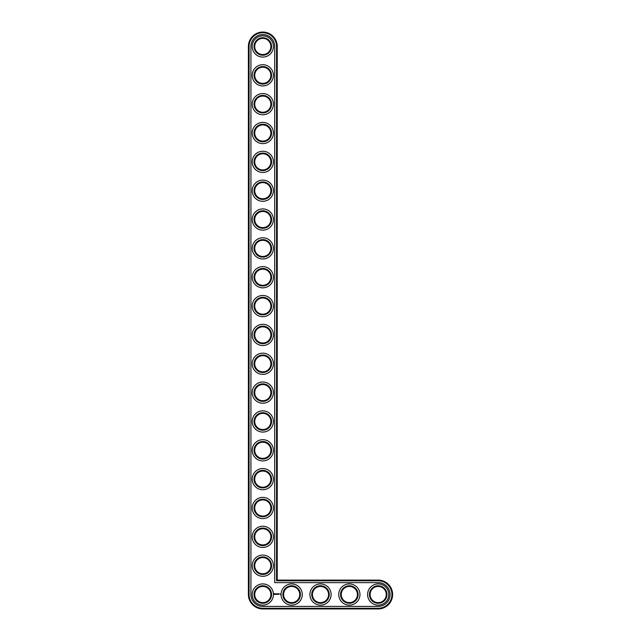 <?xml version="1.0" encoding="UTF-8"?>
<svg xmlns="http://www.w3.org/2000/svg" width="641" height="641" viewBox="0 0 641 641"><rect width="100%" height="100%" fill="white"/><g stroke="black" fill="none" stroke-linecap="round" stroke-linejoin="round"><path stroke-width="0.96" d="M277.233 580.105L277.233 46.473A14.422 14.422 0 0 0 262.81 32.05A14.422 14.422 0 0 0 248.388 46.473L248.388 594.528A14.422 14.422 0 0 0 262.81 608.95L378.19 608.95A14.422 14.422 0 0 0 392.613 594.528A14.422 14.422 0 0 0 378.19 580.105L277.233 580.105L276.543 580.794L276.543 46.473A13.733 13.733 0 0 0 262.81 32.739A13.733 13.733 0 0 0 249.077 46.473L249.077 594.528A13.733 13.733 0 0 0 262.81 608.261L378.19 608.261A13.733 13.733 0 0 0 391.923 594.528A13.733 13.733 0 0 0 378.19 580.794L276.543 580.794M270.887 594.528A8.077 8.077 0 0 1 258.772 601.522A8.077 8.077 0 0 1 258.772 587.533A8.077 8.077 0 0 1 270.887 594.528M271.576 594.528A8.766 8.766 0 0 1 258.427 602.123A8.766 8.766 0 0 1 258.427 586.932A8.766 8.766 0 0 1 271.576 594.528M274.693 46.473A11.883 11.883 0 0 0 262.81 34.59A11.883 11.883 0 0 0 250.927 46.473L250.927 594.528A11.883 11.883 0 0 0 262.81 606.41L378.19 606.41A11.883 11.883 0 0 0 390.073 594.528A11.883 11.883 0 0 0 378.19 582.645L274.693 582.645L274.693 46.473M273.427 594.528A10.617 10.617 0 0 1 257.506 603.718A10.617 10.617 0 0 1 257.506 585.337A10.617 10.617 0 0 1 273.427 594.528M274.556 593.534L274.228 594.271L274.965 594.608L275.293 593.862L274.556 593.534M275.598 593.838L276.071 594.303L275.598 593.838M276.167 593.822L276.375 594.383L276.624 593.79L276.167 593.822M276.752 593.75L277.096 594.383L276.752 593.75M277.769 593.774L277.297 594.383L277.329 593.919L277.833 594.351L277.769 593.774M278.362 593.75L277.978 594.351L278.362 593.75M278.547 593.75L278.547 594.383L278.547 593.75M279.115 593.75L278.763 594.383L279.115 593.75M280.157 594.031L280.365 594.479L280.157 594.031M273.427 565.683A10.617 10.617 0 0 1 257.506 574.873A10.617 10.617 0 0 1 257.506 556.492A10.617 10.617 0 0 1 273.427 565.683M271.576 565.683A8.766 8.766 0 0 1 258.427 573.278A8.766 8.766 0 0 1 258.427 558.087A8.766 8.766 0 0 1 271.576 565.683M270.887 565.683A8.077 8.077 0 0 1 258.772 572.677A8.077 8.077 0 0 1 258.772 558.688A8.077 8.077 0 0 1 270.887 565.683M273.427 536.837A10.617 10.617 0 0 1 257.506 546.028A10.617 10.617 0 0 1 257.506 527.647A10.617 10.617 0 0 1 273.427 536.837M271.576 536.837A8.766 8.766 0 0 1 258.427 544.433A8.766 8.766 0 0 1 258.427 529.242A8.766 8.766 0 0 1 271.576 536.837M270.887 536.837A8.077 8.077 0 0 1 258.772 543.832A8.077 8.077 0 0 1 258.772 529.843A8.077 8.077 0 0 1 270.887 536.837M273.427 507.993A10.617 10.617 0 0 1 257.506 517.183A10.617 10.617 0 0 1 257.506 498.802A10.617 10.617 0 0 1 273.427 507.993M271.576 507.993A8.766 8.766 0 0 1 258.427 515.588A8.766 8.766 0 0 1 258.427 500.397A8.766 8.766 0 0 1 271.576 507.993M270.887 507.993A8.077 8.077 0 0 1 258.772 514.987A8.077 8.077 0 0 1 258.772 500.998A8.077 8.077 0 0 1 270.887 507.993M273.427 479.148A10.617 10.617 0 0 1 257.506 488.338A10.617 10.617 0 0 1 257.506 469.957A10.617 10.617 0 0 1 273.427 479.148M271.576 479.148A8.766 8.766 0 0 1 258.427 486.743A8.766 8.766 0 0 1 258.427 471.552A8.766 8.766 0 0 1 271.576 479.148M270.887 479.148A8.077 8.077 0 0 1 258.772 486.142A8.077 8.077 0 0 1 258.772 472.153A8.077 8.077 0 0 1 270.887 479.148M302.272 594.528A10.617 10.617 0 0 1 286.351 603.718A10.617 10.617 0 0 1 286.351 585.337A10.617 10.617 0 0 1 302.272 594.528M300.421 594.528A8.766 8.766 0 0 1 287.272 602.123A8.766 8.766 0 0 1 287.272 586.932A8.766 8.766 0 0 1 300.421 594.528M299.732 594.528A8.077 8.077 0 0 1 287.617 601.522A8.077 8.077 0 0 1 287.617 587.533A8.077 8.077 0 0 1 299.732 594.528M273.427 450.303A10.617 10.617 0 0 1 257.506 459.493A10.617 10.617 0 0 1 257.506 441.112A10.617 10.617 0 0 1 273.427 450.303M271.576 450.303A8.766 8.766 0 0 1 258.427 457.898A8.766 8.766 0 0 1 258.427 442.707A8.766 8.766 0 0 1 271.576 450.303M270.887 450.303A8.077 8.077 0 0 1 258.772 457.297A8.077 8.077 0 0 1 258.772 443.308A8.077 8.077 0 0 1 270.887 450.303M273.427 421.457A10.617 10.617 0 0 1 257.506 430.648A10.617 10.617 0 0 1 257.506 412.267A10.617 10.617 0 0 1 273.427 421.457M271.576 421.457A8.766 8.766 0 0 1 258.427 429.053A8.766 8.766 0 0 1 258.427 413.862A8.766 8.766 0 0 1 271.576 421.457M270.887 421.457A8.077 8.077 0 0 1 258.772 428.452A8.077 8.077 0 0 1 258.772 414.463A8.077 8.077 0 0 1 270.887 421.457M273.427 392.613A10.617 10.617 0 0 1 257.506 401.803A10.617 10.617 0 0 1 257.506 383.422A10.617 10.617 0 0 1 273.427 392.613M271.576 392.613A8.766 8.766 0 0 1 258.427 400.208A8.766 8.766 0 0 1 258.427 385.017A8.766 8.766 0 0 1 271.576 392.613M270.887 392.613A8.077 8.077 0 0 1 258.772 399.607A8.077 8.077 0 0 1 258.772 385.618A8.077 8.077 0 0 1 270.887 392.613M273.427 363.767A10.617 10.617 0 0 1 257.506 372.958A10.617 10.617 0 0 1 257.506 354.577A10.617 10.617 0 0 1 273.427 363.767M271.576 363.767A8.766 8.766 0 0 1 258.427 371.363A8.766 8.766 0 0 1 258.427 356.172A8.766 8.766 0 0 1 271.576 363.767M270.887 363.767A8.077 8.077 0 0 1 258.772 370.762A8.077 8.077 0 0 1 258.772 356.773A8.077 8.077 0 0 1 270.887 363.767M273.427 334.923A10.617 10.617 0 0 1 257.506 344.113A10.617 10.617 0 0 1 257.506 325.732A10.617 10.617 0 0 1 273.427 334.923M271.576 334.923A8.766 8.766 0 0 1 258.427 342.518A8.766 8.766 0 0 1 258.427 327.327A8.766 8.766 0 0 1 271.576 334.923M270.887 334.923A8.077 8.077 0 0 1 258.772 341.917A8.077 8.077 0 0 1 258.772 327.928A8.077 8.077 0 0 1 270.887 334.923M331.117 594.528A10.617 10.617 0 0 1 315.196 603.718A10.617 10.617 0 0 1 315.196 585.337A10.617 10.617 0 0 1 331.117 594.528M329.266 594.528A8.766 8.766 0 0 1 316.117 602.123A8.766 8.766 0 0 1 316.117 586.932A8.766 8.766 0 0 1 329.266 594.528M328.577 594.528A8.077 8.077 0 0 1 316.462 601.522A8.077 8.077 0 0 1 316.462 587.533A8.077 8.077 0 0 1 328.577 594.528M359.962 594.528A10.617 10.617 0 0 1 344.041 603.718A10.617 10.617 0 0 1 344.041 585.337A10.617 10.617 0 0 1 359.962 594.528M358.111 594.528A8.766 8.766 0 0 1 344.962 602.123A8.766 8.766 0 0 1 344.962 586.932A8.766 8.766 0 0 1 358.111 594.528M357.422 594.528A8.077 8.077 0 0 1 345.307 601.522A8.077 8.077 0 0 1 345.307 587.533A8.077 8.077 0 0 1 357.422 594.528M388.807 594.528A10.617 10.617 0 0 1 372.886 603.718A10.617 10.617 0 0 1 372.886 585.337A10.617 10.617 0 0 1 388.807 594.528M386.956 594.528A8.766 8.766 0 0 1 373.807 602.123A8.766 8.766 0 0 1 373.807 586.932A8.766 8.766 0 0 1 386.956 594.528M386.267 594.528A8.077 8.077 0 0 1 374.152 601.522A8.077 8.077 0 0 1 374.152 587.533A8.077 8.077 0 0 1 386.267 594.528M273.427 306.077A10.617 10.617 0 0 1 257.506 315.268A10.617 10.617 0 0 1 257.506 296.887A10.617 10.617 0 0 1 273.427 306.077M271.576 306.077A8.766 8.766 0 0 1 258.427 313.673A8.766 8.766 0 0 1 258.427 298.482A8.766 8.766 0 0 1 271.576 306.077M270.887 306.077A8.077 8.077 0 0 1 258.772 313.072A8.077 8.077 0 0 1 258.772 299.083A8.077 8.077 0 0 1 270.887 306.077M273.427 277.233A10.617 10.617 0 0 1 257.506 286.423A10.617 10.617 0 0 1 257.506 268.042A10.617 10.617 0 0 1 273.427 277.233M271.576 277.233A8.766 8.766 0 0 1 258.427 284.828A8.766 8.766 0 0 1 258.427 269.637A8.766 8.766 0 0 1 271.576 277.233M270.887 277.233A8.077 8.077 0 0 1 258.772 284.227A8.077 8.077 0 0 1 258.772 270.238A8.077 8.077 0 0 1 270.887 277.233M273.427 248.388A10.617 10.617 0 0 1 257.506 257.578A10.617 10.617 0 0 1 257.506 239.197A10.617 10.617 0 0 1 273.427 248.388M271.576 248.388A8.766 8.766 0 0 1 258.427 255.983A8.766 8.766 0 0 1 258.427 240.792A8.766 8.766 0 0 1 271.576 248.388M270.887 248.388A8.077 8.077 0 0 1 258.772 255.382A8.077 8.077 0 0 1 258.772 241.393A8.077 8.077 0 0 1 270.887 248.388M273.427 219.543A10.617 10.617 0 0 1 257.506 228.733A10.617 10.617 0 0 1 257.506 210.352A10.617 10.617 0 0 1 273.427 219.543M271.576 219.543A8.766 8.766 0 0 1 258.427 227.138A8.766 8.766 0 0 1 258.427 211.947A8.766 8.766 0 0 1 271.576 219.543M270.887 219.543A8.077 8.077 0 0 1 258.772 226.537A8.077 8.077 0 0 1 258.772 212.548A8.077 8.077 0 0 1 270.887 219.543M273.427 190.697A10.617 10.617 0 0 1 257.506 199.888A10.617 10.617 0 0 1 257.506 181.507A10.617 10.617 0 0 1 273.427 190.697M271.576 190.697A8.766 8.766 0 0 1 258.427 198.293A8.766 8.766 0 0 1 258.427 183.102A8.766 8.766 0 0 1 271.576 190.697M270.887 190.697A8.077 8.077 0 0 1 258.772 197.692A8.077 8.077 0 0 1 258.772 183.703A8.077 8.077 0 0 1 270.887 190.697M273.427 161.852A10.617 10.617 0 0 1 257.506 171.043A10.617 10.617 0 0 1 257.506 152.662A10.617 10.617 0 0 1 273.427 161.852M271.576 161.852A8.766 8.766 0 0 1 258.427 169.448A8.766 8.766 0 0 1 258.427 154.257A8.766 8.766 0 0 1 271.576 161.852M270.887 161.852A8.077 8.077 0 0 1 258.772 168.847A8.077 8.077 0 0 1 258.772 154.858A8.077 8.077 0 0 1 270.887 161.852M273.427 133.007A10.617 10.617 0 0 1 257.506 142.198A10.617 10.617 0 0 1 257.506 123.817A10.617 10.617 0 0 1 273.427 133.007M271.576 133.007A8.766 8.766 0 0 1 258.427 140.603A8.766 8.766 0 0 1 258.427 125.412A8.766 8.766 0 0 1 271.576 133.007M270.887 133.007A8.077 8.077 0 0 1 258.772 140.002A8.077 8.077 0 0 1 258.772 126.013A8.077 8.077 0 0 1 270.887 133.007M273.427 104.163A10.617 10.617 0 0 1 257.506 113.353A10.617 10.617 0 0 1 257.506 94.972A10.617 10.617 0 0 1 273.427 104.163M271.576 104.163A8.766 8.766 0 0 1 258.427 111.758A8.766 8.766 0 0 1 258.427 96.567A8.766 8.766 0 0 1 271.576 104.163M270.887 104.163A8.077 8.077 0 0 1 258.772 111.157A8.077 8.077 0 0 1 258.772 97.168A8.077 8.077 0 0 1 270.887 104.163M273.427 75.317A10.617 10.617 0 0 1 257.506 84.508A10.617 10.617 0 0 1 257.506 66.127A10.617 10.617 0 0 1 273.427 75.317M271.576 75.317A8.766 8.766 0 0 1 258.427 82.913A8.766 8.766 0 0 1 258.427 67.722A8.766 8.766 0 0 1 271.576 75.317M270.887 75.317A8.077 8.077 0 0 1 258.772 82.312A8.077 8.077 0 0 1 258.772 68.323A8.077 8.077 0 0 1 270.887 75.317M273.427 46.473A10.617 10.617 0 0 1 257.506 55.663A10.617 10.617 0 0 1 257.506 37.282A10.617 10.617 0 0 1 273.427 46.473M271.576 46.473A8.766 8.766 0 0 1 258.427 54.068A8.766 8.766 0 0 1 258.427 38.877A8.766 8.766 0 0 1 271.576 46.473M270.887 46.473A8.077 8.077 0 0 1 258.772 53.467A8.077 8.077 0 0 1 258.772 39.478A8.077 8.077 0 0 1 270.887 46.473M274.757 593.79L274.757 594.351L274.757 593.79M277.233 46.473L276.543 46.473M378.19 580.105L378.19 580.794M248.388 46.473L249.077 46.473M378.19 608.95L378.19 608.261M248.388 594.528L249.077 594.528M262.81 608.95L262.81 608.261"/></g></svg>

